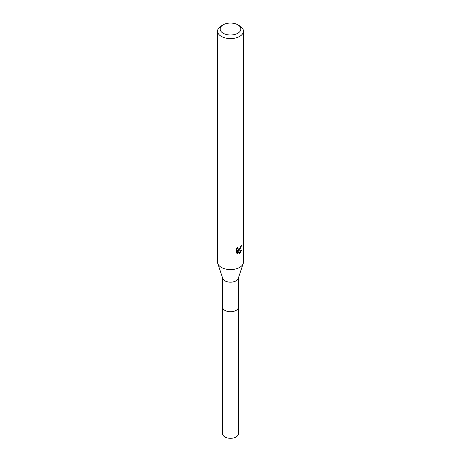 <?xml version="1.0" encoding="UTF-8"?>
<svg xmlns="http://www.w3.org/2000/svg" width="461" height="461" viewBox="0 0 461 461"><rect width="100%" height="100%" fill="white"/><g stroke="black" fill="none" stroke-linecap="round" stroke-linejoin="round"><path stroke-width="0.69" d="M238.389 306.968A7.9 4.564 180 0 1 238.4 307.182A7.889 4.558 180 0 1 236.078 310.397A7.889 4.558 180 0 1 227.48 311.388A7.889 4.558 180 0 1 222.611 307.176A7.9 4.564 180 0 1 222.611 306.968M238.389 307.032A7.895 4.558 180 0 1 236.084 310.409A7.895 4.558 180 0 1 227.359 311.365A7.895 4.558 180 0 1 222.611 307.032M237.818 24.802L239.645 25.856A12.937 7.468 180 0 1 243.437 31.141L243.437 262.113A12.937 7.468 180 0 1 243.206 263.519L238.251 278.467A7.889 4.558 180 0 1 236.078 280.83A7.889 4.558 180 0 1 228.183 281.965A7.889 4.558 180 0 1 222.749 278.467L217.794 263.519A12.937 7.468 180 0 1 217.563 262.113L217.563 31.141A12.937 7.468 180 0 1 221.355 25.856L223.182 24.802A10.349 5.976 180 0 1 237.818 24.802A10.349 5.976 180 0 1 237.818 33.25A10.349 5.976 180 0 1 223.182 33.25A10.349 5.976 180 0 1 223.182 24.802L221.355 25.856M243.206 263.519A12.937 7.468 180 0 1 239.645 267.397A12.937 7.468 180 0 1 226.703 269.253A12.937 7.468 180 0 1 217.794 263.519M239.645 249.793L238.406 250.26L241.95 250.029L239.645 253.383L239.04 253.642L237.697 250.294L237.697 253.671L236.516 252.974L236.516 248.813L237.876 247.125L237.692 247.955L238.193 248.94L239.645 248.675L240.717 246.312A12.937 7.468 0 0 0 241.506 245.661L239.645 249.793M243.437 31.141A12.937 7.468 180 0 1 239.645 36.419A12.937 7.468 180 0 1 225.55 38.038A12.937 7.468 180 0 1 217.563 31.141M240.193 248.035L237.795 249.902L238.406 250.26M240.682 246.75L240.792 246.26M238.199 248.94L237.115 247.96M236.775 253.21L237.075 253.308L237.075 249.937L237.697 250.294M238.844 253.135L241.143 250.19M237.075 253.314L237.697 253.671M222.6 307.182A7.9 4.564 180 0 0 224.916 310.409A7.9 4.564 180 0 0 233.525 311.4A7.9 4.564 180 0 0 238.4 307.182L238.389 433.743A7.889 4.558 180 0 1 233.52 437.95A7.889 4.558 180 0 1 224.922 436.965A7.889 4.558 180 0 1 222.611 433.743L222.611 278.041M238.389 307.176L238.389 278.041"/></g></svg>
